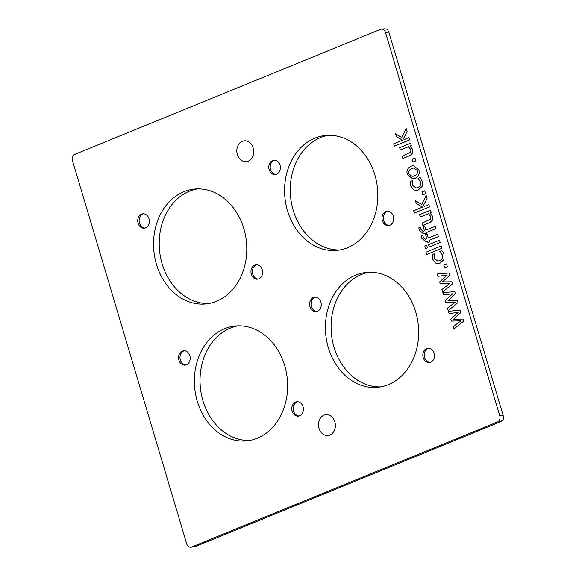 <?xml version="1.0" encoding="UTF-8"?>
<svg xmlns="http://www.w3.org/2000/svg" width="576" height="576" viewBox="0 0 576 576"><rect width="100%" height="100%" fill="white"/><g stroke="black" fill="none" stroke-linecap="round" stroke-linejoin="round"><path stroke-width="0.86" d="M400.349 150.034L399.665 147.722L410.587 143.258L411.271 145.562L410.069 146.059L412.819 149.594L412.747 153.043L409.961 155.585L402.869 158.479L402.178 156.175L410.724 152.186L410.897 149.702L408.514 146.693L400.349 150.034L399.658 147.722L410.587 143.258M408.514 146.693L410.897 149.702L410.724 152.186L402.178 156.175L402.869 158.479M421.214 179.05L422.172 181.181L422.143 186.372L418.385 189.9L416.434 190.418L413.611 189.864L410.753 185.854L410.386 181.469L412.445 180.626L412.366 185.242L416.059 187.949L417.679 187.517C420.3 186.358 421.265 184.478 420.581 181.886L418.039 178.344L420.106 177.494L421.214 179.05M416.066 187.949L417.679 187.517C420.3 186.358 421.265 184.478 420.581 181.886L418.039 178.344L420.106 177.494M416.434 190.418L413.611 189.864L410.746 185.854L410.378 181.469L412.445 180.626M421.697 204.466L426.154 195.487L427.061 198.526L423.302 205.769L424.289 206.395L428.854 204.53L429.538 206.842L414.331 213.055L413.64 210.751L422.539 207.115L416.311 203.58L415.454 200.714L421.704 204.466L426.161 195.494M414.331 213.055L413.647 210.751L422.539 207.115L416.311 203.58L415.462 200.714M424.289 206.395L428.854 204.53M423.259 233.597L419.35 230.249L418.817 227.808L420.509 227.117L420.854 229.262L422.928 231.286L424.433 230.825L423.295 227.009L424.814 226.382L425.93 230.126L435.334 226.282L436.025 228.593L426.622 232.438L427.082 233.993L425.563 234.612L425.095 233.057L423.252 233.597L419.35 230.249L418.824 227.808L420.509 227.117M425.095 233.057L425.563 234.612M425.93 230.126L435.334 226.282M422.928 231.286L424.433 230.825L423.295 227.009L424.814 226.382M425.57 248.652L424.786 246.038L426.694 245.254L427.478 247.874L425.563 248.652L424.786 246.038L426.694 245.254M426.679 254.477L425.995 252.166L441.202 245.945L441.886 248.256L426.679 254.477L425.988 252.166L441.202 245.952M444.643 267.977L443.772 265.054L446.551 263.909L447.43 266.839L444.643 267.977L443.772 265.054L446.551 263.916M443.549 294.941L442.85 292.615L454.817 291.629L455.45 293.76L448.02 300.55L457.438 300.434L458.071 302.544L448.193 310.522L447.473 308.124L455.213 302.242L445.788 302.458L445.219 300.55L452.686 293.76L443.549 294.941L442.858 292.615M452.686 293.76L445.219 300.55L445.788 302.458L455.213 302.242M448.193 310.522L447.48 308.124L455.213 302.234M449.1 313.567L448.409 311.249L460.368 310.255L461.002 312.386L453.578 319.176L462.996 319.061L463.622 321.178L453.744 329.148L453.031 326.75L460.764 320.868L451.339 321.084L450.77 319.176L458.237 312.386L449.1 313.567L448.409 311.249M458.237 312.386L450.77 319.176M453.744 329.148L453.031 326.75L460.771 320.868L451.346 321.084L450.778 319.176M437.99 276.307L437.299 273.989L449.266 272.995L449.899 275.126L442.469 281.916L451.886 281.801L452.52 283.918L442.634 291.895L441.922 289.498L449.662 283.608L440.23 283.824L439.661 281.916L447.134 275.134L437.99 276.307M437.998 276.307L437.299 273.989M447.134 275.134L439.668 281.916L440.237 283.824L449.662 283.608L441.922 289.498L442.642 291.888M443.023 252.209L443.981 254.34L443.952 259.531L440.194 263.059L438.242 263.578L435.42 263.016L432.562 259.013L432.194 254.628L434.254 253.786L434.174 258.401L437.868 261.101L439.488 260.676C442.109 259.517 443.074 257.638 442.39 255.038L439.848 251.496L441.914 250.654L443.023 252.209M437.875 261.101L439.488 260.676C442.109 259.517 443.074 257.638 442.39 255.038L439.848 251.496L441.914 250.654M438.242 263.578L435.42 263.016L432.554 259.013L432.187 254.628L434.254 253.786M428.558 244.678L439.488 240.206L440.172 242.518L429.25 246.982L428.558 244.678L439.488 240.206M429.25 246.982L428.566 244.678M425.642 241.589L421.733 238.234L421.2 235.8L422.892 235.109L423.238 237.254L425.311 239.278L426.816 238.817L425.678 234.994L427.198 234.374L428.314 238.118L437.717 234.274L438.408 236.585L429.005 240.43L429.466 241.978L427.946 242.604L427.478 241.049L425.635 241.589L421.733 238.234L421.207 235.8L422.892 235.109M427.478 241.049L427.946 242.604M428.314 238.118L437.717 234.274M425.311 239.278L426.816 238.817L425.678 234.994L427.198 234.374M420.3 216.958L419.616 214.654L430.538 210.182L431.222 212.494L430.02 212.983L432.77 216.526L432.698 219.974L429.912 222.509L422.82 225.41L422.129 223.099L430.675 219.11L430.848 216.634L428.465 213.624L420.3 216.958L419.609 214.654L430.538 210.182M428.465 213.624L430.848 216.634L430.675 219.11L422.129 223.099L422.82 225.41M422.834 194.825L421.963 191.894L424.742 190.757L425.621 193.687L422.834 194.825L421.963 191.894L424.742 190.757M408.902 173.945L412.322 176.479L414.209 175.975C416.966 174.787 417.989 172.966 417.283 170.518L413.849 167.998L411.984 168.502C409.183 169.697 408.161 171.511 408.902 173.945M412.322 176.479L414.209 175.975C416.966 174.787 417.996 172.966 417.283 170.518L413.856 167.998M412.841 178.898L407.326 174.586C406.253 170.662 407.57 167.839 411.271 166.118L413.395 165.557L418.86 169.87C419.897 173.873 418.579 176.702 414.922 178.358L412.841 178.898L407.326 174.586C406.253 170.662 407.57 167.839 411.271 166.118L413.395 165.557M413.05 162L412.178 159.077L414.965 157.939L415.836 160.862L413.05 162.007L412.178 159.077L414.965 157.939M401.746 137.542L406.202 128.563L407.11 131.594L403.351 138.845L404.33 139.471L408.902 137.606L409.586 139.91L394.38 146.131L393.689 143.82L402.588 140.184L396.36 136.656L395.503 133.783L401.746 137.542L406.21 128.57M394.38 146.131L393.696 143.82L402.588 140.184L396.36 136.656L395.51 133.79M404.33 139.471L408.902 137.606M72.418 160.452A4.81 3.874 84.4 0 1 74.7 154.397L380.477 29.376A4.81 3.874 84.4 0 1 381.362 29.16A4.81 3.874 84.4 0 1 385.474 32.458L388.85 32.119L503.165 415.57L499.788 415.908A4.81 3.874 84.4 0 1 497.506 421.956L500.882 421.625L195.106 546.646L191.729 546.977A4.81 3.874 84.4 0 1 190.843 547.2A4.81 3.874 84.4 0 1 186.732 543.902L72.418 160.452M191.729 546.977L497.506 421.956M499.788 415.908L385.474 32.458M216.497 301.277A57.715 46.512 84.4 0 1 205.848 303.926A57.715 46.512 84.4 0 1 153.878 251.071A57.715 46.512 84.4 0 1 194.486 189.065A57.715 46.512 84.4 0 1 245.462 235.195A57.715 46.512 84.4 0 1 216.497 301.277M257.321 438.221A57.715 46.512 84.4 0 1 246.672 440.878A57.715 46.512 84.4 0 1 194.702 388.022A57.715 46.512 84.4 0 1 235.31 326.009A57.715 46.512 84.4 0 1 286.294 372.146A57.715 46.512 84.4 0 1 257.321 438.221M388.368 384.638A57.715 46.512 84.4 0 1 377.719 387.295A57.715 46.512 84.4 0 1 325.75 334.44A57.715 46.512 84.4 0 1 366.358 272.426A57.715 46.512 84.4 0 1 417.341 318.564A57.715 46.512 84.4 0 1 388.368 384.638M347.544 247.694A57.715 46.512 84.4 0 1 336.895 250.351A57.715 46.512 84.4 0 1 284.926 197.496A57.715 46.512 84.4 0 1 325.534 135.482A57.715 46.512 84.4 0 1 376.517 181.62A57.715 46.512 84.4 0 1 347.544 247.694M248.234 161.158A10.462 8.431 84.4 0 1 236.938 149.069A10.462 8.431 84.4 0 1 250.654 143.467A10.462 8.431 84.4 0 1 248.234 161.158M323.971 415.195A10.462 8.431 84.4 0 1 335.268 427.284A10.462 8.431 84.4 0 1 321.552 432.893A10.462 8.431 84.4 0 1 323.971 415.195M276.646 174.254A7.214 5.818 84.4 0 1 275.314 174.586A7.214 5.818 84.4 0 1 268.819 167.983A7.214 5.818 84.4 0 1 273.895 160.229A7.214 5.818 84.4 0 1 280.267 165.996A7.214 5.818 84.4 0 1 276.646 174.254M317.47 311.206A7.214 5.818 84.4 0 1 316.138 311.537A7.214 5.818 84.4 0 1 309.643 304.927A7.214 5.818 84.4 0 1 314.719 297.173A7.214 5.818 84.4 0 1 321.091 302.94A7.214 5.818 84.4 0 1 317.47 311.206M299.642 415.793A7.214 5.818 84.4 0 1 298.31 416.124A7.214 5.818 84.4 0 1 291.816 409.522A7.214 5.818 84.4 0 1 296.892 401.767A7.214 5.818 84.4 0 1 303.264 407.534A7.214 5.818 84.4 0 1 299.642 415.793M258.818 278.849A7.214 5.818 84.4 0 1 257.486 279.18A7.214 5.818 84.4 0 1 250.992 272.578A7.214 5.818 84.4 0 1 256.068 264.823A7.214 5.818 84.4 0 1 262.44 270.59A7.214 5.818 84.4 0 1 258.818 278.849M145.598 227.837A7.214 5.818 84.4 0 1 144.266 228.168A7.214 5.818 84.4 0 1 137.772 221.558A7.214 5.818 84.4 0 1 142.848 213.811A7.214 5.818 84.4 0 1 149.22 219.578A7.214 5.818 84.4 0 1 145.598 227.837M186.422 364.781A7.214 5.818 84.4 0 1 185.09 365.112A7.214 5.818 84.4 0 1 178.596 358.51A7.214 5.818 84.4 0 1 183.672 350.755A7.214 5.818 84.4 0 1 190.044 356.522A7.214 5.818 84.4 0 1 186.422 364.781M430.69 362.218A7.214 5.818 84.4 0 1 429.358 362.549A7.214 5.818 84.4 0 1 422.863 355.939A7.214 5.818 84.4 0 1 427.939 348.192A7.214 5.818 84.4 0 1 434.311 353.952A7.214 5.818 84.4 0 1 430.69 362.218M389.866 225.266A7.214 5.818 84.4 0 1 388.534 225.598A7.214 5.818 84.4 0 1 382.039 218.995A7.214 5.818 84.4 0 1 387.115 211.241A7.214 5.818 84.4 0 1 393.487 217.008A7.214 5.818 84.4 0 1 389.866 225.266M428.652 348.17A7.214 5.818 -95.6 0 0 424.282 355.802A7.214 5.818 -95.6 0 0 430.063 362.426M197.33 188.892A57.715 46.512 -95.6 0 0 159.545 250.517A57.715 46.512 -95.6 0 0 208.67 303.545M238.154 325.836A57.715 46.512 -95.6 0 0 200.369 387.461A57.715 46.512 -95.6 0 0 249.494 440.489M369.202 272.254A57.715 46.512 -95.6 0 0 331.416 333.878A57.715 46.512 -95.6 0 0 380.542 386.906M328.378 135.31A57.715 46.512 -95.6 0 0 290.592 196.934A57.715 46.512 -95.6 0 0 339.718 249.962M315.432 297.158A7.214 5.818 -95.6 0 0 311.062 304.79A7.214 5.818 -95.6 0 0 316.843 311.407M387.828 211.226A7.214 5.818 -95.6 0 0 383.458 218.851A7.214 5.818 -95.6 0 0 389.239 225.475M274.608 160.214A7.214 5.818 -95.6 0 0 270.238 167.839A7.214 5.818 -95.6 0 0 276.019 174.463M297.605 401.753A7.214 5.818 -95.6 0 0 293.234 409.378A7.214 5.818 -95.6 0 0 299.016 416.002M184.385 350.741A7.214 5.818 -95.6 0 0 180.014 358.366A7.214 5.818 -95.6 0 0 185.796 364.99M256.781 264.809A7.214 5.818 -95.6 0 0 252.41 272.434A7.214 5.818 -95.6 0 0 258.192 279.058M143.561 213.797A7.214 5.818 -95.6 0 0 139.183 221.422A7.214 5.818 -95.6 0 0 144.965 228.046M388.85 32.119L387.302 29.282L384.782 28.822L381.362 29.16M190.843 547.2L195.106 546.646M500.882 421.625L503.539 419.184L503.165 415.57"/></g></svg>
